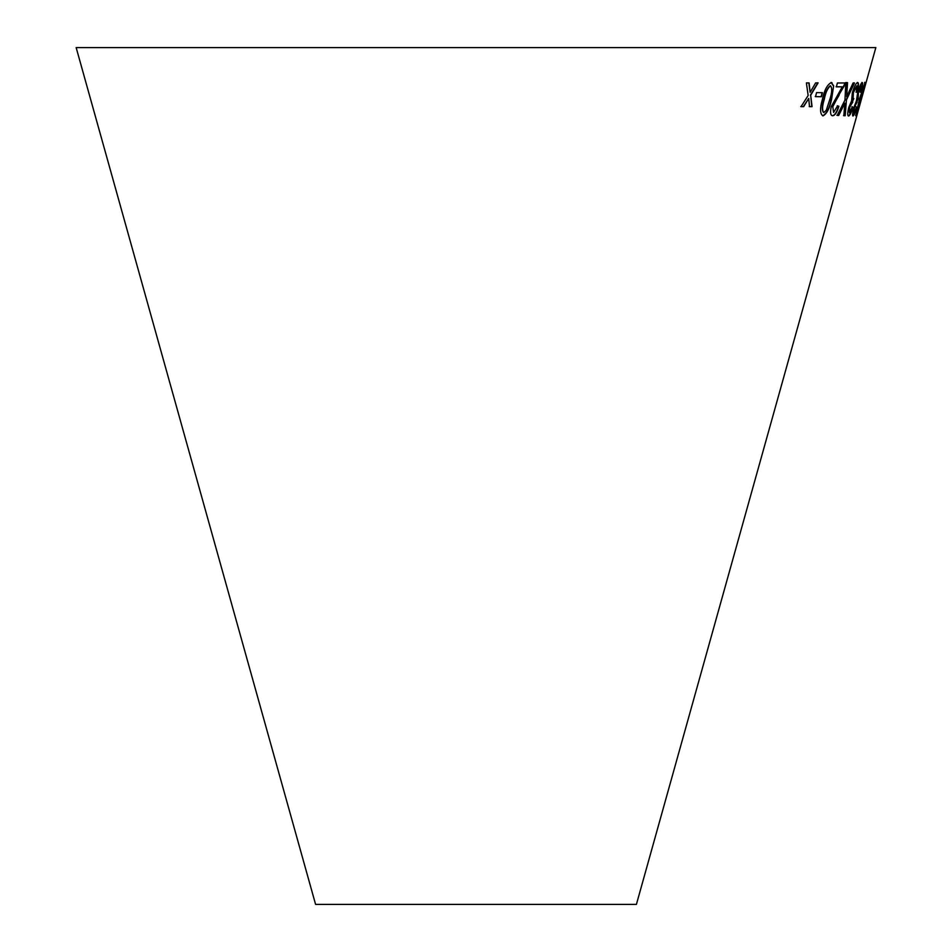 <?xml version="1.0" encoding="UTF-8"?>
<svg xmlns="http://www.w3.org/2000/svg" width="952" height="952" viewBox="0 0 952 952"><rect width="100%" height="100%" fill="white"/><g stroke="black" fill="none" stroke-linecap="round" stroke-linejoin="round"><path stroke-width="1.43" d="M76.16 47.6L875.84 47.6L636.412 904.4L315.588 904.4L76.16 47.6M862.928 92.903L861.798 96.949L862.928 92.903M861.06 99.103L865.071 82.396L859.466 98.984L855.741 115.799L860.727 99.008M853.04 116.001C853.908 115.597 855.134 112.729 856.705 107.397L853.944 112.705L854.527 107.624L858.168 98.603L858.383 92.737L861.322 85.87L860.441 92.237L861.096 91.642C862.619 85.763 863 82.729 862.238 82.538C861.084 83.026 859.549 86.454 857.633 92.832L856.431 100.9L853.861 107.54C852.516 113.05 852.254 115.87 853.04 116.001M853.944 112.705L854.194 107.528L857.121 102.138M848.589 116.025C849.767 115.739 851.207 112.871 852.909 107.421L852.314 106.755L849.47 112.729L849.672 107.624L853.825 98.603L853.087 99.079L853.373 92.737L856.764 85.859L856.348 92.237L857.276 91.642C858.704 85.763 858.835 82.729 857.669 82.526C856.062 83.002 854.277 86.442 852.337 92.832L851.588 100.888L848.72 107.552C847.458 113.062 847.423 115.894 848.589 116.025M849.47 112.729L849.351 107.54L852.766 102.15M832 115.561L832.381 115.644C834.678 115.43 836.737 112.265 838.557 106.16L837.57 105.862L833.595 112.419L832.786 106.779L845.209 82.955L837.391 83.002L836.391 86.846L842.294 86.846L831.227 106.672C830.025 112.645 830.513 115.668 832.691 115.739C834.999 115.525 837.058 112.36 838.879 106.255L837.57 105.862M847.542 82.681L845.84 82.562L844.959 100.139L837.189 115.37L838.688 115.478L844.829 103.185L843.841 115.704L845.186 115.739L846.447 99.96L854.468 82.955L853.135 82.931L846.661 96.723L847.542 82.681M831.631 99.067L833.643 85.835L831.358 82.526C827.312 84.549 824.337 90.119 822.457 99.246C819.767 108.373 819.946 113.931 822.98 115.894C826.883 113.823 829.763 108.219 831.631 99.067L833.643 85.835M831.965 82.681L831.358 82.526M816.542 92.618L815.531 96.652L821.409 96.735L822.421 92.701L816.542 92.618M806.392 82.919L808.153 95.509L801.025 106.66L803.643 106.672L808.724 98.461L809.497 106.672L812.056 106.636L810.688 95.283L818.089 82.883L815.626 82.919L810.128 92.308L809.093 82.943L806.392 82.919M800.751 106.564L803.643 106.672M803.369 106.588L808.724 98.461M809.212 106.576L812.056 106.636M811.77 106.541L810.688 95.283M810.402 95.188L817.804 82.8M808.807 82.848L810.128 92.308M815.245 96.569L821.409 96.735M821.124 96.64L822.135 92.606M822.683 115.799C826.586 113.728 829.466 108.123 831.322 98.972M833.333 85.739L831.06 82.431M823.837 112.574L823.539 112.479C821.719 110.301 821.873 105.862 824.015 99.151C825.229 92.499 827.3 88.024 830.227 85.728L830.525 85.823C832.274 88.012 832.072 92.439 829.93 99.127L826.3 110.194L823.837 112.574C822.016 110.396 822.171 105.958 824.313 99.246C825.527 92.582 827.597 88.119 830.525 85.823M846.661 96.723L847.232 82.598M836.879 115.275L838.688 115.478M838.379 115.382L844.829 103.185M843.52 115.62L845.186 115.739M844.864 115.644L846.447 99.96M846.138 99.865L854.146 82.86M838.557 106.16L837.26 105.779M832.786 106.779L833.595 112.419M832.476 106.683L839.176 95.057M838.867 94.962L844.329 85.728M844.019 85.644L844.9 82.86M836.082 86.751L842.294 86.846M848.268 115.942C849.446 115.656 850.886 112.788 852.587 107.326L852.909 107.421M852.587 107.326L851.992 106.66M852.445 102.054L853.504 98.508M853.373 92.737L853.087 99.079M853.052 92.641L856.764 85.859M856.015 92.142L857.276 91.642M856.955 91.547C858.371 85.68 858.502 82.634 857.347 82.431M852.718 115.906C853.587 115.513 854.801 112.633 856.372 107.302L856.705 107.397M856.372 107.302L856.062 106.648M856.8 102.054L857.835 98.508M858.383 92.737L857.633 99.079M858.049 92.653L861.322 85.87M860.108 92.142L861.096 91.642M860.763 91.547C862.286 85.668 862.667 82.645 861.917 82.443M855.669 115.382L856.919 112.122M864.273 85.716L864.737 82.312M856.681 112.467L859.537 98.937L864.142 85.704L857.633 110.158L859.87 99.032L864.142 85.704"/></g></svg>
